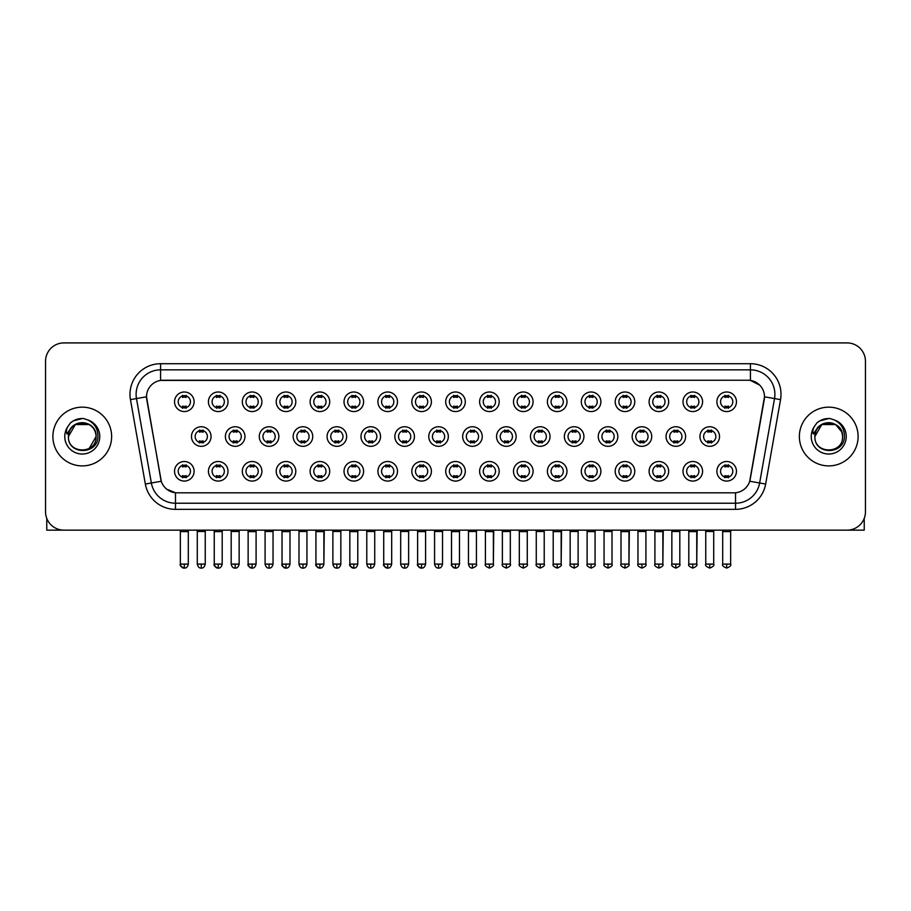 <?xml version="1.0" encoding="UTF-8"?>
<svg xmlns="http://www.w3.org/2000/svg" width="911" height="911" viewBox="0 0 911 911"><rect width="100%" height="100%" fill="white"/><g stroke="black" fill="none" stroke-linecap="round" stroke-linejoin="round"><path stroke-width="1.37" d="M228.012 471.283A9.793 9.793 0 0 1 218.219 481.076A9.793 9.793 0 0 1 208.425 471.283A9.793 9.793 0 0 1 218.219 461.501A9.793 9.793 0 0 1 228.012 471.283M212.104 471.283A6.115 6.115 0 0 0 218.219 477.41A6.115 6.115 0 0 0 224.334 471.283A6.115 6.115 0 0 0 218.219 465.168A6.115 6.115 0 0 0 212.104 471.283M261.901 471.283A9.793 9.793 0 0 1 252.119 481.076A9.793 9.793 0 0 1 242.326 471.283A9.793 9.793 0 0 1 252.119 461.501A9.793 9.793 0 0 1 261.901 471.283M245.993 471.283A6.115 6.115 0 0 0 252.119 477.41A6.115 6.115 0 0 0 258.234 471.283A6.115 6.115 0 0 0 252.119 465.168A6.115 6.115 0 0 0 245.993 471.283M295.802 471.283A9.793 9.793 0 0 1 286.008 481.076A9.793 9.793 0 0 1 276.227 471.283A9.793 9.793 0 0 1 286.008 461.501A9.793 9.793 0 0 1 295.802 471.283M279.893 471.283A6.115 6.115 0 0 0 286.008 477.41A6.115 6.115 0 0 0 292.135 471.283A6.115 6.115 0 0 0 286.008 465.168A6.115 6.115 0 0 0 279.893 471.283M329.702 471.283A9.793 9.793 0 0 1 319.909 481.076A9.793 9.793 0 0 1 310.116 471.283A9.793 9.793 0 0 1 319.909 461.501A9.793 9.793 0 0 1 329.702 471.283M313.794 471.283A6.115 6.115 0 0 0 319.909 477.41A6.115 6.115 0 0 0 326.024 471.283A6.115 6.115 0 0 0 319.909 465.168A6.115 6.115 0 0 0 313.794 471.283M363.603 471.283A9.793 9.793 0 0 1 353.81 481.076A9.793 9.793 0 0 1 344.016 471.283A9.793 9.793 0 0 1 353.81 461.501A9.793 9.793 0 0 1 363.603 471.283M347.695 471.283A6.115 6.115 0 0 0 353.81 477.41A6.115 6.115 0 0 0 359.925 471.283A6.115 6.115 0 0 0 353.81 465.168A6.115 6.115 0 0 0 347.695 471.283M397.492 471.283A9.793 9.793 0 0 1 387.71 481.076A9.793 9.793 0 0 1 377.917 471.283A9.793 9.793 0 0 1 387.71 461.501A9.793 9.793 0 0 1 397.492 471.283M381.584 471.283A6.115 6.115 0 0 0 387.71 477.41A6.115 6.115 0 0 0 393.825 471.283A6.115 6.115 0 0 0 387.71 465.168A6.115 6.115 0 0 0 381.584 471.283M431.393 471.283A9.793 9.793 0 0 1 421.599 481.076A9.793 9.793 0 0 1 411.818 471.283A9.793 9.793 0 0 1 421.599 461.501A9.793 9.793 0 0 1 431.393 471.283M415.484 471.283A6.115 6.115 0 0 0 421.599 477.41A6.115 6.115 0 0 0 427.726 471.283A6.115 6.115 0 0 0 421.599 465.168A6.115 6.115 0 0 0 415.484 471.283M465.293 471.283A9.793 9.793 0 0 1 455.5 481.076A9.793 9.793 0 0 1 445.707 471.283A9.793 9.793 0 0 1 455.5 461.501A9.793 9.793 0 0 1 465.293 471.283M449.385 471.283A6.115 6.115 0 0 0 455.5 477.41A6.115 6.115 0 0 0 461.615 471.283A6.115 6.115 0 0 0 455.5 465.168A6.115 6.115 0 0 0 449.385 471.283M499.182 471.283A9.793 9.793 0 0 1 489.401 481.076A9.793 9.793 0 0 1 479.607 471.283A9.793 9.793 0 0 1 489.401 461.501A9.793 9.793 0 0 1 499.182 471.283M483.274 471.283A6.115 6.115 0 0 0 489.401 477.41A6.115 6.115 0 0 0 495.516 471.283A6.115 6.115 0 0 0 489.401 465.168A6.115 6.115 0 0 0 483.274 471.283M533.083 471.283A9.793 9.793 0 0 1 523.29 481.076A9.793 9.793 0 0 1 513.508 471.283A9.793 9.793 0 0 1 523.29 461.501A9.793 9.793 0 0 1 533.083 471.283M517.175 471.283A6.115 6.115 0 0 0 523.29 477.41A6.115 6.115 0 0 0 529.416 471.283A6.115 6.115 0 0 0 523.29 465.168A6.115 6.115 0 0 0 517.175 471.283M566.984 471.283A9.793 9.793 0 0 1 557.19 481.076A9.793 9.793 0 0 1 547.397 471.283A9.793 9.793 0 0 1 557.19 461.501A9.793 9.793 0 0 1 566.984 471.283M551.075 471.283A6.115 6.115 0 0 0 557.19 477.41A6.115 6.115 0 0 0 563.305 471.283A6.115 6.115 0 0 0 557.19 465.168A6.115 6.115 0 0 0 551.075 471.283M600.884 471.283A9.793 9.793 0 0 1 591.091 481.076A9.793 9.793 0 0 1 581.298 471.283A9.793 9.793 0 0 1 591.091 461.501A9.793 9.793 0 0 1 600.884 471.283M584.976 471.283A6.115 6.115 0 0 0 591.091 477.41A6.115 6.115 0 0 0 597.206 471.283A6.115 6.115 0 0 0 591.091 465.168A6.115 6.115 0 0 0 584.976 471.283M634.773 471.283A9.793 9.793 0 0 1 624.992 481.076A9.793 9.793 0 0 1 615.198 471.283A9.793 9.793 0 0 1 624.992 461.501A9.793 9.793 0 0 1 634.773 471.283M618.865 471.283A6.115 6.115 0 0 0 624.992 477.41A6.115 6.115 0 0 0 631.107 471.283A6.115 6.115 0 0 0 624.992 465.168A6.115 6.115 0 0 0 618.865 471.283M668.674 471.283A9.793 9.793 0 0 1 658.881 481.076A9.793 9.793 0 0 1 649.099 471.283A9.793 9.793 0 0 1 658.881 461.501A9.793 9.793 0 0 1 668.674 471.283M652.766 471.283A6.115 6.115 0 0 0 658.881 477.41A6.115 6.115 0 0 0 665.007 471.283A6.115 6.115 0 0 0 658.881 465.168A6.115 6.115 0 0 0 652.766 471.283M702.575 471.283A9.793 9.793 0 0 1 692.781 481.076A9.793 9.793 0 0 1 682.988 471.283A9.793 9.793 0 0 1 692.781 461.501A9.793 9.793 0 0 1 702.575 471.283M686.666 471.283A6.115 6.115 0 0 0 692.781 477.41A6.115 6.115 0 0 0 698.896 471.283A6.115 6.115 0 0 0 692.781 465.168A6.115 6.115 0 0 0 686.666 471.283M736.464 471.283A9.793 9.793 0 0 1 726.682 481.076A9.793 9.793 0 0 1 716.889 471.283A9.793 9.793 0 0 1 726.682 461.501A9.793 9.793 0 0 1 736.464 471.283M720.555 471.283A6.115 6.115 0 0 0 726.682 477.41A6.115 6.115 0 0 0 732.797 471.283A6.115 6.115 0 0 0 726.682 465.168A6.115 6.115 0 0 0 720.555 471.283M194.111 471.283A9.793 9.793 0 0 1 184.318 481.076A9.793 9.793 0 0 1 174.536 471.283A9.793 9.793 0 0 1 184.318 461.501A9.793 9.793 0 0 1 194.111 471.283M178.203 471.283A6.115 6.115 0 0 0 184.318 477.41A6.115 6.115 0 0 0 190.445 471.283A6.115 6.115 0 0 0 184.318 465.168A6.115 6.115 0 0 0 178.203 471.283M244.957 436.528A9.793 9.793 0 0 1 235.163 446.322A9.793 9.793 0 0 1 225.381 436.528A9.793 9.793 0 0 1 235.163 426.747A9.793 9.793 0 0 1 244.957 436.528M229.048 436.528A6.115 6.115 0 0 0 235.163 442.655A6.115 6.115 0 0 0 241.29 436.528A6.115 6.115 0 0 0 235.163 430.413A6.115 6.115 0 0 0 229.048 436.528M278.857 436.528A9.793 9.793 0 0 1 269.064 446.322A9.793 9.793 0 0 1 259.271 436.528A9.793 9.793 0 0 1 269.064 426.747A9.793 9.793 0 0 1 278.857 436.528M262.949 436.528A6.115 6.115 0 0 0 269.064 442.655A6.115 6.115 0 0 0 275.179 436.528A6.115 6.115 0 0 0 269.064 430.413A6.115 6.115 0 0 0 262.949 436.528M312.746 436.528A9.793 9.793 0 0 1 302.964 446.322A9.793 9.793 0 0 1 293.171 436.528A9.793 9.793 0 0 1 302.964 426.747A9.793 9.793 0 0 1 312.746 436.528M296.838 436.528A6.115 6.115 0 0 0 302.964 442.655A6.115 6.115 0 0 0 309.08 436.528A6.115 6.115 0 0 0 302.964 430.413A6.115 6.115 0 0 0 296.838 436.528M346.647 436.528A9.793 9.793 0 0 1 336.854 446.322A9.793 9.793 0 0 1 327.072 436.528A9.793 9.793 0 0 1 336.854 426.747A9.793 9.793 0 0 1 346.647 436.528M330.739 436.528A6.115 6.115 0 0 0 336.854 442.655A6.115 6.115 0 0 0 342.98 436.528A6.115 6.115 0 0 0 336.854 430.413A6.115 6.115 0 0 0 330.739 436.528M380.547 436.528A9.793 9.793 0 0 1 370.754 446.322A9.793 9.793 0 0 1 360.972 436.528A9.793 9.793 0 0 1 370.754 426.747A9.793 9.793 0 0 1 380.547 436.528M364.639 436.528A6.115 6.115 0 0 0 370.754 442.655A6.115 6.115 0 0 0 376.881 436.528A6.115 6.115 0 0 0 370.754 430.413A6.115 6.115 0 0 0 364.639 436.528M414.448 436.528A9.793 9.793 0 0 1 404.655 446.322A9.793 9.793 0 0 1 394.862 436.528A9.793 9.793 0 0 1 404.655 426.747A9.793 9.793 0 0 1 414.448 436.528M398.54 436.528A6.115 6.115 0 0 0 404.655 442.655A6.115 6.115 0 0 0 410.77 436.528A6.115 6.115 0 0 0 404.655 430.413A6.115 6.115 0 0 0 398.54 436.528M448.337 436.528A9.793 9.793 0 0 1 438.555 446.322A9.793 9.793 0 0 1 428.762 436.528A9.793 9.793 0 0 1 438.555 426.747A9.793 9.793 0 0 1 448.337 436.528M432.429 436.528A6.115 6.115 0 0 0 438.555 442.655A6.115 6.115 0 0 0 444.67 436.528A6.115 6.115 0 0 0 438.555 430.413A6.115 6.115 0 0 0 432.429 436.528M482.238 436.528A9.793 9.793 0 0 1 472.445 446.322A9.793 9.793 0 0 1 462.663 436.528A9.793 9.793 0 0 1 472.445 426.747A9.793 9.793 0 0 1 482.238 436.528M466.33 436.528A6.115 6.115 0 0 0 472.445 442.655A6.115 6.115 0 0 0 478.571 436.528A6.115 6.115 0 0 0 472.445 430.413A6.115 6.115 0 0 0 466.33 436.528M516.138 436.528A9.793 9.793 0 0 1 506.345 446.322A9.793 9.793 0 0 1 496.552 436.528A9.793 9.793 0 0 1 506.345 426.747A9.793 9.793 0 0 1 516.138 436.528M500.23 436.528A6.115 6.115 0 0 0 506.345 442.655A6.115 6.115 0 0 0 512.46 436.528A6.115 6.115 0 0 0 506.345 430.413A6.115 6.115 0 0 0 500.23 436.528M550.028 436.528A9.793 9.793 0 0 1 540.246 446.322A9.793 9.793 0 0 1 530.453 436.528A9.793 9.793 0 0 1 540.246 426.747A9.793 9.793 0 0 1 550.028 436.528M534.119 436.528A6.115 6.115 0 0 0 540.246 442.655A6.115 6.115 0 0 0 546.361 436.528A6.115 6.115 0 0 0 540.246 430.413A6.115 6.115 0 0 0 534.119 436.528M583.928 436.528A9.793 9.793 0 0 1 574.146 446.322A9.793 9.793 0 0 1 564.353 436.528A9.793 9.793 0 0 1 574.146 426.747A9.793 9.793 0 0 1 583.928 436.528M568.02 436.528A6.115 6.115 0 0 0 574.146 442.655A6.115 6.115 0 0 0 580.261 436.528A6.115 6.115 0 0 0 574.146 430.413A6.115 6.115 0 0 0 568.02 436.528M617.829 436.528A9.793 9.793 0 0 1 608.036 446.322A9.793 9.793 0 0 1 598.254 436.528A9.793 9.793 0 0 1 608.036 426.747A9.793 9.793 0 0 1 617.829 436.528M601.92 436.528A6.115 6.115 0 0 0 608.036 442.655A6.115 6.115 0 0 0 614.162 436.528A6.115 6.115 0 0 0 608.036 430.413A6.115 6.115 0 0 0 601.92 436.528M651.729 436.528A9.793 9.793 0 0 1 641.936 446.322A9.793 9.793 0 0 1 632.143 436.528A9.793 9.793 0 0 1 641.936 426.747A9.793 9.793 0 0 1 651.729 436.528M635.821 436.528A6.115 6.115 0 0 0 641.936 442.655A6.115 6.115 0 0 0 648.051 436.528A6.115 6.115 0 0 0 641.936 430.413A6.115 6.115 0 0 0 635.821 436.528M685.619 436.528A9.793 9.793 0 0 1 675.837 446.322A9.793 9.793 0 0 1 666.043 436.528A9.793 9.793 0 0 1 675.837 426.747A9.793 9.793 0 0 1 685.619 436.528M669.71 436.528A6.115 6.115 0 0 0 675.837 442.655A6.115 6.115 0 0 0 681.952 436.528A6.115 6.115 0 0 0 675.837 430.413A6.115 6.115 0 0 0 669.71 436.528M719.519 436.528A9.793 9.793 0 0 1 709.726 446.322A9.793 9.793 0 0 1 699.944 436.528A9.793 9.793 0 0 1 709.726 426.747A9.793 9.793 0 0 1 719.519 436.528M703.611 436.528A6.115 6.115 0 0 0 709.726 442.655A6.115 6.115 0 0 0 715.852 436.528A6.115 6.115 0 0 0 709.726 430.413A6.115 6.115 0 0 0 703.611 436.528M211.056 436.528A9.793 9.793 0 0 1 201.274 446.322A9.793 9.793 0 0 1 191.481 436.528A9.793 9.793 0 0 1 201.274 426.747A9.793 9.793 0 0 1 211.056 436.528M195.148 436.528A6.115 6.115 0 0 0 201.274 442.655A6.115 6.115 0 0 0 207.389 436.528A6.115 6.115 0 0 0 201.274 430.413A6.115 6.115 0 0 0 195.148 436.528M228.012 401.774A9.793 9.793 0 0 1 218.219 411.567A9.793 9.793 0 0 1 208.425 401.774A9.793 9.793 0 0 1 218.219 391.992A9.793 9.793 0 0 1 228.012 401.774M212.104 401.774A6.115 6.115 0 0 0 218.219 407.9A6.115 6.115 0 0 0 224.334 401.774A6.115 6.115 0 0 0 218.219 395.659A6.115 6.115 0 0 0 212.104 401.774M261.901 401.774A9.793 9.793 0 0 1 252.119 411.567A9.793 9.793 0 0 1 242.326 401.774A9.793 9.793 0 0 1 252.119 391.992A9.793 9.793 0 0 1 261.901 401.774M245.993 401.774A6.115 6.115 0 0 0 252.119 407.9A6.115 6.115 0 0 0 258.234 401.774A6.115 6.115 0 0 0 252.119 395.659A6.115 6.115 0 0 0 245.993 401.774M295.802 401.774A9.793 9.793 0 0 1 286.008 411.567A9.793 9.793 0 0 1 276.227 401.774A9.793 9.793 0 0 1 286.008 391.992A9.793 9.793 0 0 1 295.802 401.774M279.893 401.774A6.115 6.115 0 0 0 286.008 407.9A6.115 6.115 0 0 0 292.135 401.774A6.115 6.115 0 0 0 286.008 395.659A6.115 6.115 0 0 0 279.893 401.774M329.702 401.774A9.793 9.793 0 0 1 319.909 411.567A9.793 9.793 0 0 1 310.116 401.774A9.793 9.793 0 0 1 319.909 391.992A9.793 9.793 0 0 1 329.702 401.774M313.794 401.774A6.115 6.115 0 0 0 319.909 407.9A6.115 6.115 0 0 0 326.024 401.774A6.115 6.115 0 0 0 319.909 395.659A6.115 6.115 0 0 0 313.794 401.774M363.603 401.774A9.793 9.793 0 0 1 353.81 411.567A9.793 9.793 0 0 1 344.016 401.774A9.793 9.793 0 0 1 353.81 391.992A9.793 9.793 0 0 1 363.603 401.774M347.695 401.774A6.115 6.115 0 0 0 353.81 407.9A6.115 6.115 0 0 0 359.925 401.774A6.115 6.115 0 0 0 353.81 395.659A6.115 6.115 0 0 0 347.695 401.774M397.492 401.774A9.793 9.793 0 0 1 387.71 411.567A9.793 9.793 0 0 1 377.917 401.774A9.793 9.793 0 0 1 387.71 391.992A9.793 9.793 0 0 1 397.492 401.774M381.584 401.774A6.115 6.115 0 0 0 387.71 407.9A6.115 6.115 0 0 0 393.825 401.774A6.115 6.115 0 0 0 387.71 395.659A6.115 6.115 0 0 0 381.584 401.774M431.393 401.774A9.793 9.793 0 0 1 421.599 411.567A9.793 9.793 0 0 1 411.818 401.774A9.793 9.793 0 0 1 421.599 391.992A9.793 9.793 0 0 1 431.393 401.774M415.484 401.774A6.115 6.115 0 0 0 421.599 407.9A6.115 6.115 0 0 0 427.726 401.774A6.115 6.115 0 0 0 421.599 395.659A6.115 6.115 0 0 0 415.484 401.774M465.293 401.774A9.793 9.793 0 0 1 455.5 411.567A9.793 9.793 0 0 1 445.707 401.774A9.793 9.793 0 0 1 455.5 391.992A9.793 9.793 0 0 1 465.293 401.774M449.385 401.774A6.115 6.115 0 0 0 455.5 407.9A6.115 6.115 0 0 0 461.615 401.774A6.115 6.115 0 0 0 455.5 395.659A6.115 6.115 0 0 0 449.385 401.774M499.182 401.774A9.793 9.793 0 0 1 489.401 411.567A9.793 9.793 0 0 1 479.607 401.774A9.793 9.793 0 0 1 489.401 391.992A9.793 9.793 0 0 1 499.182 401.774M483.274 401.774A6.115 6.115 0 0 0 489.401 407.9A6.115 6.115 0 0 0 495.516 401.774A6.115 6.115 0 0 0 489.401 395.659A6.115 6.115 0 0 0 483.274 401.774M533.083 401.774A9.793 9.793 0 0 1 523.29 411.567A9.793 9.793 0 0 1 513.508 401.774A9.793 9.793 0 0 1 523.29 391.992A9.793 9.793 0 0 1 533.083 401.774M517.175 401.774A6.115 6.115 0 0 0 523.29 407.9A6.115 6.115 0 0 0 529.416 401.774A6.115 6.115 0 0 0 523.29 395.659A6.115 6.115 0 0 0 517.175 401.774M566.984 401.774A9.793 9.793 0 0 1 557.19 411.567A9.793 9.793 0 0 1 547.397 401.774A9.793 9.793 0 0 1 557.19 391.992A9.793 9.793 0 0 1 566.984 401.774M551.075 401.774A6.115 6.115 0 0 0 557.19 407.9A6.115 6.115 0 0 0 563.305 401.774A6.115 6.115 0 0 0 557.19 395.659A6.115 6.115 0 0 0 551.075 401.774M600.884 401.774A9.793 9.793 0 0 1 591.091 411.567A9.793 9.793 0 0 1 581.298 401.774A9.793 9.793 0 0 1 591.091 391.992A9.793 9.793 0 0 1 600.884 401.774M584.976 401.774A6.115 6.115 0 0 0 591.091 407.9A6.115 6.115 0 0 0 597.206 401.774A6.115 6.115 0 0 0 591.091 395.659A6.115 6.115 0 0 0 584.976 401.774M634.773 401.774A9.793 9.793 0 0 1 624.992 411.567A9.793 9.793 0 0 1 615.198 401.774A9.793 9.793 0 0 1 624.992 391.992A9.793 9.793 0 0 1 634.773 401.774M618.865 401.774A6.115 6.115 0 0 0 624.992 407.9A6.115 6.115 0 0 0 631.107 401.774A6.115 6.115 0 0 0 624.992 395.659A6.115 6.115 0 0 0 618.865 401.774M668.674 401.774A9.793 9.793 0 0 1 658.881 411.567A9.793 9.793 0 0 1 649.099 401.774A9.793 9.793 0 0 1 658.881 391.992A9.793 9.793 0 0 1 668.674 401.774M652.766 401.774A6.115 6.115 0 0 0 658.881 407.9A6.115 6.115 0 0 0 665.007 401.774A6.115 6.115 0 0 0 658.881 395.659A6.115 6.115 0 0 0 652.766 401.774M702.575 401.774A9.793 9.793 0 0 1 692.781 411.567A9.793 9.793 0 0 1 682.988 401.774A9.793 9.793 0 0 1 692.781 391.992A9.793 9.793 0 0 1 702.575 401.774M686.666 401.774A6.115 6.115 0 0 0 692.781 407.9A6.115 6.115 0 0 0 698.896 401.774A6.115 6.115 0 0 0 692.781 395.659A6.115 6.115 0 0 0 686.666 401.774M736.464 401.774A9.793 9.793 0 0 1 726.682 411.567A9.793 9.793 0 0 1 716.889 401.774A9.793 9.793 0 0 1 726.682 391.992A9.793 9.793 0 0 1 736.464 401.774M720.555 401.774A6.115 6.115 0 0 0 726.682 407.9A6.115 6.115 0 0 0 732.797 401.774A6.115 6.115 0 0 0 726.682 395.659A6.115 6.115 0 0 0 720.555 401.774M194.111 401.774A9.793 9.793 0 0 1 184.318 411.567A9.793 9.793 0 0 1 174.536 401.774A9.793 9.793 0 0 1 184.318 391.992A9.793 9.793 0 0 1 194.111 401.774M178.203 401.774A6.115 6.115 0 0 0 184.318 407.9A6.115 6.115 0 0 0 190.445 401.774A6.115 6.115 0 0 0 184.318 395.659A6.115 6.115 0 0 0 178.203 401.774M145.339 484.06L130.455 399.622A30.598 30.598 0 0 1 160.575 363.717L750.425 363.717A30.598 30.598 0 0 1 780.545 399.622L765.661 484.06A30.598 30.598 0 0 1 735.53 509.34L175.47 509.34A30.598 30.598 0 0 1 145.339 484.06L161.293 481.247L146.762 399.633A16.523 16.523 0 0 1 163.023 380.24L747.977 380.24A16.523 16.523 0 0 1 764.238 399.633L750.22 479.175A16.523 16.523 0 0 1 733.947 492.828L177.053 492.828A16.523 16.523 0 0 1 160.78 479.175L146.512 396.797L136.479 398.562A24.472 24.472 0 0 1 160.575 369.843L750.425 369.843A24.472 24.472 0 0 1 774.521 398.562L759.637 483.001A24.472 24.472 0 0 1 735.53 503.225L175.47 503.225A24.472 24.472 0 0 1 151.363 483.001L136.479 398.562A24.472 24.472 0 0 1 136.103 394.315M52.895 436.528A29.368 29.368 0 0 0 82.263 465.897A29.368 29.368 0 0 0 111.632 436.528A29.368 29.368 0 0 0 82.263 407.16A29.368 29.368 0 0 0 52.895 436.528A29.368 29.368 0 0 0 82.263 465.897A29.368 29.368 0 0 0 111.632 436.528A29.368 29.368 0 0 0 82.263 407.16A29.368 29.368 0 0 0 52.895 436.528M799.368 436.528A29.368 29.368 0 0 0 828.737 465.897A29.368 29.368 0 0 0 858.105 436.528A29.368 29.368 0 0 0 828.737 407.16A29.368 29.368 0 0 0 799.368 436.528A29.368 29.368 0 0 0 828.737 465.897A29.368 29.368 0 0 0 858.105 436.528A29.368 29.368 0 0 0 828.737 407.16A29.368 29.368 0 0 0 799.368 436.528M160.575 363.717L160.575 380.422L747.977 380.24L750.425 380.422L759.649 385.08M146.512 396.763L146.694 394.315M733.947 492.828L177.053 492.828M175.47 509.34L175.47 492.749L166.656 489.139M780.545 399.622L764.488 396.797L749.707 481.247L765.661 484.06M865.45 361.268A18.357 18.357 0 0 0 847.093 342.912L63.907 342.912A18.357 18.357 0 0 0 45.55 361.268L45.55 511.788A18.357 18.357 0 0 0 63.907 530.145L847.093 530.145A18.357 18.357 0 0 0 865.45 511.788L865.45 361.268L865.45 511.788M45.55 361.268L45.55 511.788M847.093 342.912L63.907 342.912M63.907 530.145L847.093 530.145M182.485 408.253L182.485 406.101A4.692 4.692 0 0 0 186.151 406.101L186.151 408.253M186.151 395.306L186.151 397.458A4.692 4.692 0 0 0 182.485 397.458L182.485 395.306M199.429 443.008L199.429 440.856A4.692 4.692 0 0 0 203.107 440.856L203.107 443.008M201.274 564.103L197.288 564.103C197.983 566.938 199.315 568.27 201.274 568.088L201.274 564.103L205.248 564.103L205.248 531.489L197.288 531.489L196.958 530.145M205.248 531.489L205.579 530.145M203.107 430.06L203.107 432.213A4.692 4.692 0 0 0 199.429 432.213L199.429 430.06M182.485 477.763L182.485 475.61A4.692 4.692 0 0 0 186.151 475.61L186.151 477.763M184.318 564.103L180.344 564.103C179.535 565.378 180.868 566.699 184.318 568.088L184.318 564.103L188.304 564.103L188.304 531.614L180.344 531.614L179.979 530.145M188.304 531.614L188.668 530.145M186.151 464.815L186.151 466.967A4.692 4.692 0 0 0 182.485 466.967L182.485 464.815M216.385 408.253L216.385 406.101A4.692 4.692 0 0 0 220.052 406.101L220.052 408.253M220.052 395.306L220.052 397.458A4.692 4.692 0 0 0 216.385 397.458L216.385 395.306M250.286 408.253L250.286 406.101A4.692 4.692 0 0 0 253.953 406.101L253.953 408.253M253.953 395.306L253.953 397.458A4.692 4.692 0 0 0 250.286 397.458L250.286 395.306M284.175 408.253L284.175 406.101A4.692 4.692 0 0 0 287.853 406.101L287.853 408.253M287.853 395.306L287.853 397.458A4.692 4.692 0 0 0 284.175 397.458L284.175 395.306M318.076 408.253L318.076 406.101A4.692 4.692 0 0 0 321.742 406.101L321.742 408.253M321.742 395.306L321.742 397.458A4.692 4.692 0 0 0 318.076 397.458L318.076 395.306M233.33 443.008L233.33 440.856A4.692 4.692 0 0 0 237.008 440.856L237.008 443.008M235.163 564.103L231.189 564.103C231.884 566.938 233.205 568.27 235.163 568.088L235.163 564.103L239.149 564.103L239.149 531.489L231.189 531.489L230.859 530.145M239.149 531.489L239.479 530.145M237.008 430.06L237.008 432.213A4.692 4.692 0 0 0 233.33 432.213L233.33 430.06M267.23 443.008L267.23 440.856A4.692 4.692 0 0 0 270.897 440.856L270.897 443.008M269.064 564.103L265.09 564.103C265.784 566.938 267.105 568.27 269.064 568.088L269.064 564.103L273.038 564.103L273.038 531.489L265.09 531.489L264.748 530.145M273.038 531.489L273.38 530.145M270.897 430.06L270.897 432.213A4.692 4.692 0 0 0 267.23 432.213L267.23 430.06M301.131 443.008L301.131 440.856A4.692 4.692 0 0 0 304.798 440.856L304.798 443.008M302.964 564.103L298.99 564.103C299.673 566.938 301.006 568.27 302.964 568.088L302.964 564.103L306.939 564.103L306.939 531.489L298.99 531.489L298.649 530.145M306.939 531.489L307.28 530.145M304.798 430.06L304.798 432.213A4.692 4.692 0 0 0 301.131 432.213L301.131 430.06M216.385 477.763L216.385 475.61A4.692 4.692 0 0 0 220.052 475.61L220.052 477.763M218.219 564.103L214.244 564.103C213.436 565.378 214.757 566.699 218.219 568.088L218.219 564.103L222.193 564.103L222.193 531.614L214.244 531.614L213.869 530.145M222.193 531.614L222.557 530.145M220.052 464.815L220.052 466.967A4.692 4.692 0 0 0 216.385 466.967L216.385 464.815M250.286 477.763L250.286 475.61A4.692 4.692 0 0 0 253.953 475.61L253.953 477.763M252.119 564.103L248.134 564.103C247.336 565.378 248.657 566.699 252.119 568.088L252.119 564.103L256.093 564.103L256.093 531.614L248.134 531.614L247.769 530.145M256.093 531.614L256.458 530.145M253.953 464.815L253.953 466.967A4.692 4.692 0 0 0 250.286 466.967L250.286 464.815M284.175 477.763L284.175 475.61A4.692 4.692 0 0 0 287.853 475.61L287.853 477.763M286.008 564.103L282.034 564.103C281.226 565.378 282.558 566.699 286.008 568.088L286.008 564.103L289.994 564.103L289.994 531.614L282.034 531.614L281.67 530.145M289.994 531.614L290.358 530.145M287.853 464.815L287.853 466.967A4.692 4.692 0 0 0 284.175 466.967L284.175 464.815M318.076 477.763L318.076 475.61A4.692 4.692 0 0 0 321.742 475.61L321.742 477.763M319.909 564.103L315.935 564.103C315.126 565.378 316.447 566.699 319.909 568.088L319.909 564.103L323.883 564.103L323.883 531.614L315.935 531.614L315.57 530.145M315.935 564.103L315.935 531.614L315.935 564.103C316.629 566.938 317.95 568.27 319.909 568.088C321.868 568.27 323.189 566.938 323.883 564.103L324.259 530.145M321.742 464.815L321.742 466.967A4.692 4.692 0 0 0 318.076 466.967L318.076 464.815M351.976 477.763L351.976 475.61A4.692 4.692 0 0 0 355.643 475.61L355.643 477.763M353.81 564.103L349.835 564.103C350.53 566.938 351.851 568.27 353.81 568.088L353.81 564.103L357.784 564.103L357.784 531.614L349.835 531.614L349.46 530.145M357.784 531.614L358.148 530.145M355.643 464.815L355.643 466.967A4.692 4.692 0 0 0 351.976 466.967L351.976 464.815M385.865 477.763L385.865 475.61A4.692 4.692 0 0 0 389.544 475.61L389.544 477.763M387.71 564.103L383.725 564.103C384.419 566.938 385.752 568.27 387.71 568.088L387.71 564.103L391.684 564.103L391.684 531.614L383.725 531.614L383.36 530.145M391.684 531.614L392.049 530.145M389.544 464.815L389.544 466.967A4.692 4.692 0 0 0 385.865 466.967L385.865 464.815M419.766 477.763L419.766 475.61A4.692 4.692 0 0 0 423.433 475.61L423.433 477.763M421.599 564.103L417.625 564.103C418.32 566.938 419.641 568.27 421.599 568.088L421.599 564.103L425.585 564.103L425.585 531.614L417.625 531.614L417.261 530.145M425.585 531.614L425.949 530.145M423.433 464.815L423.433 466.967A4.692 4.692 0 0 0 419.766 466.967L419.766 464.815M453.667 477.763L453.667 475.61A4.692 4.692 0 0 0 457.333 475.61L457.333 477.763M455.5 564.103L451.526 564.103C452.22 566.938 453.541 568.27 455.5 568.088L455.5 564.103L459.474 564.103L459.474 531.614L451.526 531.614L451.161 530.145M459.474 531.614L459.839 530.145M457.333 464.815L457.333 466.967A4.692 4.692 0 0 0 453.667 466.967L453.667 464.815M487.567 477.763L487.567 475.61A4.692 4.692 0 0 0 491.234 475.61L491.234 477.763M489.401 564.103L485.415 564.103C484.618 565.378 485.939 566.699 489.401 568.088L489.401 564.103L493.375 564.103L493.375 531.614L485.415 531.614L485.051 530.145M489.401 568.088C492.851 566.699 494.183 565.378 493.375 564.103L493.739 530.145M491.234 464.815L491.234 466.967A4.692 4.692 0 0 0 487.567 466.967L487.567 464.815M521.456 477.763L521.456 475.61A4.692 4.692 0 0 0 525.135 475.61L525.135 477.763M523.29 564.103L519.316 564.103C518.507 565.378 519.839 566.699 523.29 568.088L523.29 564.103L527.275 564.103L527.275 531.614L519.316 531.614L518.951 530.145M527.275 531.614L527.64 530.145M525.135 464.815L525.135 466.967A4.692 4.692 0 0 0 521.456 466.967L521.456 464.815M555.357 477.763L555.357 475.61A4.692 4.692 0 0 0 559.024 475.61L559.024 477.763M557.19 564.103L553.216 564.103C552.408 565.378 553.729 566.699 557.19 568.088L557.19 564.103L561.165 564.103L561.165 531.614L553.216 531.614L552.852 530.145M557.19 568.088C560.652 566.699 561.973 565.378 561.165 564.103L561.54 530.145M559.024 464.815L559.024 466.967A4.692 4.692 0 0 0 555.357 466.967L555.357 464.815M589.258 477.763L589.258 475.61A4.692 4.692 0 0 0 592.924 475.61L592.924 477.763M591.091 564.103L587.117 564.103C586.308 565.378 587.629 566.699 591.091 568.088L591.091 564.103L595.065 564.103L595.065 531.614L587.117 531.614L586.741 530.145M595.065 531.614L595.43 530.145M592.924 464.815L592.924 466.967A4.692 4.692 0 0 0 589.258 466.967L589.258 464.815M623.147 477.763L623.147 475.61A4.692 4.692 0 0 0 626.825 475.61L626.825 477.763M624.992 564.103L621.006 564.103C620.197 565.378 621.53 566.699 624.992 568.088L624.992 564.103L628.966 564.103L628.966 531.614L621.006 531.614L620.642 530.145M624.992 568.088C628.442 566.699 629.774 565.378 628.966 564.103L629.33 530.145M626.825 464.815L626.825 466.967A4.692 4.692 0 0 0 623.147 466.967L623.147 464.815M657.047 477.763L657.047 475.61A4.692 4.692 0 0 0 660.714 475.61L660.714 477.763M658.881 564.103L654.907 564.103C654.098 565.378 655.43 566.699 658.881 568.088L658.881 564.103L662.866 564.103L662.866 531.614L654.907 531.614L654.542 530.145M658.881 568.088C662.343 566.699 663.663 565.378 662.866 564.103L663.231 530.145M660.714 464.815L660.714 466.967A4.692 4.692 0 0 0 657.047 466.967L657.047 464.815M690.948 477.763L690.948 475.61A4.692 4.692 0 0 0 694.615 475.61L694.615 477.763M692.781 564.103L688.807 564.103C687.999 565.378 689.32 566.699 692.781 568.088L692.781 564.103L696.756 564.103L696.756 531.614L688.807 531.614L688.443 530.145M692.781 568.088C696.243 566.699 697.564 565.378 696.756 564.103L697.131 530.145M694.615 464.815L694.615 466.967A4.692 4.692 0 0 0 690.948 466.967L690.948 464.815M724.849 477.763L724.849 475.61A4.692 4.692 0 0 0 728.515 475.61L728.515 477.763M726.682 564.103L722.696 564.103C721.899 565.378 723.22 566.699 726.682 568.088L726.682 564.103L730.656 564.103L730.656 531.614L722.696 531.614L722.332 530.145M730.656 531.614L731.021 530.145M728.515 464.815L728.515 466.967A4.692 4.692 0 0 0 724.849 466.967L724.849 464.815M69.065 432.372L68.416 436.528C67.653 455.318 98.046 454.976 97.944 436.528C98.001 428.899 94.596 423.353 87.729 419.903L83.596 418.548C78.608 418.251 74.212 419.72 70.398 422.943L67.904 426.519C66.389 429.081 66.059 431.575 66.913 433.978L71.365 427.373C75.511 423.228 80.453 421.861 86.181 423.262A13.836 13.836 0 0 0 69.065 432.372M86.181 423.262C92.364 425.471 95.666 429.89 96.099 436.528C96.942 454.373 67.585 454.373 68.427 436.528C67.585 418.684 96.942 418.684 96.099 436.528L89.176 448.508M95.291 431.905C90.986 417.386 67.596 421.622 68.427 436.528L75.351 424.549L89.176 424.549M70.443 422.909L73.244 420.916L82.4 418.491L73.244 420.916L70.443 422.909L73.244 420.916L82.4 418.491L73.244 420.916L70.443 422.909M815.55 432.372L814.889 436.528C814.127 455.318 844.52 454.976 844.417 436.528C844.474 428.899 841.069 423.353 834.203 419.903L830.069 418.548C825.081 418.251 820.686 419.72 816.882 422.943L814.388 426.519C812.863 429.081 812.532 431.575 813.386 433.978L817.839 427.373C821.995 423.228 826.926 421.861 832.654 423.262A13.836 13.836 0 0 0 815.55 432.372M842.573 436.528C843.415 454.373 814.058 454.373 814.901 436.528C814.058 418.684 843.415 418.684 842.573 436.528C842.14 429.89 838.837 425.471 832.654 423.262M814.901 436.528L821.824 424.549L835.649 424.549L841.775 431.905M816.916 422.909L819.718 420.916L828.885 418.491L819.718 420.916L816.916 422.909L819.718 420.916L828.885 418.491L819.718 420.916L816.916 422.909M46.768 518.382L46.768 530.145L117.747 530.145M864.232 518.382L864.232 530.145L793.253 530.145M351.976 408.253L351.976 406.101A4.692 4.692 0 0 0 355.643 406.101L355.643 408.253M355.643 395.306L355.643 397.458A4.692 4.692 0 0 0 351.976 397.458L351.976 395.306M385.865 408.253L385.865 406.101A4.692 4.692 0 0 0 389.544 406.101L389.544 408.253M389.544 395.306L389.544 397.458A4.692 4.692 0 0 0 385.865 397.458L385.865 395.306M419.766 408.253L419.766 406.101A4.692 4.692 0 0 0 423.433 406.101L423.433 408.253M423.433 395.306L423.433 397.458A4.692 4.692 0 0 0 419.766 397.458L419.766 395.306M335.02 443.008L335.02 440.856A4.692 4.692 0 0 0 338.698 440.856L338.698 443.008M336.854 564.103L332.879 564.103C333.574 566.938 334.906 568.27 336.854 568.088L336.854 564.103L340.839 564.103L340.839 531.489L332.879 531.489L332.549 530.145M340.839 531.489L341.17 530.145M338.698 430.06L338.698 432.213A4.692 4.692 0 0 0 335.02 432.213L335.02 430.06M368.921 443.008L368.921 440.856A4.692 4.692 0 0 0 372.588 440.856L372.588 443.008M370.754 564.103L366.78 564.103C367.475 566.938 368.796 568.27 370.754 568.088L370.754 564.103L374.728 564.103L374.728 531.489L366.78 531.489L366.438 530.145M374.728 531.489L375.07 530.145M372.588 430.06L372.588 432.213A4.692 4.692 0 0 0 368.921 432.213L368.921 430.06M402.821 443.008L402.821 440.856A4.692 4.692 0 0 0 406.488 440.856L406.488 443.008M404.655 564.103L400.681 564.103C401.375 566.938 402.696 568.27 404.655 568.088L404.655 564.103L408.629 564.103L408.629 531.489L400.681 531.489L400.339 530.145M408.629 531.489L408.971 530.145M406.488 430.06L406.488 432.213A4.692 4.692 0 0 0 402.821 432.213L402.821 430.06M453.667 408.253L453.667 406.101A4.692 4.692 0 0 0 457.333 406.101L457.333 408.253M457.333 395.306L457.333 397.458A4.692 4.692 0 0 0 453.667 397.458L453.667 395.306M487.567 408.253L487.567 406.101A4.692 4.692 0 0 0 491.234 406.101L491.234 408.253M491.234 395.306L491.234 397.458A4.692 4.692 0 0 0 487.567 397.458L487.567 395.306M521.456 408.253L521.456 406.101A4.692 4.692 0 0 0 525.135 406.101L525.135 408.253M525.135 395.306L525.135 397.458A4.692 4.692 0 0 0 521.456 397.458L521.456 395.306M555.357 408.253L555.357 406.101A4.692 4.692 0 0 0 559.024 406.101L559.024 408.253M559.024 395.306L559.024 397.458A4.692 4.692 0 0 0 555.357 397.458L555.357 395.306M589.258 408.253L589.258 406.101A4.692 4.692 0 0 0 592.924 406.101L592.924 408.253M592.924 395.306L592.924 397.458A4.692 4.692 0 0 0 589.258 397.458L589.258 395.306M436.711 443.008L436.711 440.856A4.692 4.692 0 0 0 440.389 440.856L440.389 443.008M438.555 564.103L434.57 564.103C435.264 566.938 436.597 568.27 438.555 568.088L438.555 564.103L442.53 564.103L442.53 531.489L434.57 531.489L434.24 530.145M442.53 531.489L442.86 530.145M440.389 430.06L440.389 432.213A4.692 4.692 0 0 0 436.711 432.213L436.711 430.06M470.611 443.008L470.611 440.856A4.692 4.692 0 0 0 474.289 440.856L474.289 443.008M472.445 564.103L468.47 564.103C469.165 566.938 470.486 568.27 472.445 568.088L472.445 564.103L476.43 564.103L476.43 531.489L468.47 531.489L468.14 530.145M476.43 531.489L476.76 530.145M474.289 430.06L474.289 432.213A4.692 4.692 0 0 0 470.611 432.213L470.611 430.06M504.512 443.008L504.512 440.856A4.692 4.692 0 0 0 508.179 440.856L508.179 443.008M506.345 564.103L502.371 564.103C501.562 565.378 502.883 566.699 506.345 568.088L506.345 564.103L510.319 564.103L510.319 531.489L502.371 531.489L502.029 530.145M510.319 531.489L510.661 530.145M508.179 430.06L508.179 432.213A4.692 4.692 0 0 0 504.512 432.213L504.512 430.06M538.412 443.008L538.412 440.856A4.692 4.692 0 0 0 542.079 440.856L542.079 443.008M540.246 564.103L536.272 564.103C535.463 565.378 536.784 566.699 540.246 568.088L540.246 564.103L544.22 564.103L544.22 531.489L536.272 531.489L535.93 530.145M544.22 531.489L544.562 530.145M542.079 430.06L542.079 432.213A4.692 4.692 0 0 0 538.412 432.213L538.412 430.06M572.302 443.008L572.302 440.856A4.692 4.692 0 0 0 575.98 440.856L575.98 443.008M574.146 564.103L570.161 564.103C569.352 565.378 570.685 566.699 574.146 568.088L574.146 564.103L578.121 564.103L578.121 531.489L570.161 531.489L569.83 530.145M578.121 531.489L578.451 530.145M575.98 430.06L575.98 432.213A4.692 4.692 0 0 0 572.302 432.213L572.302 430.06M623.147 408.253L623.147 406.101A4.692 4.692 0 0 0 626.825 406.101L626.825 408.253M626.825 395.306L626.825 397.458A4.692 4.692 0 0 0 623.147 397.458L623.147 395.306M657.047 408.253L657.047 406.101A4.692 4.692 0 0 0 660.714 406.101L660.714 408.253M660.714 395.306L660.714 397.458A4.692 4.692 0 0 0 657.047 397.458L657.047 395.306M690.948 408.253L690.948 406.101A4.692 4.692 0 0 0 694.615 406.101L694.615 408.253M694.615 395.306L694.615 397.458A4.692 4.692 0 0 0 690.948 397.458L690.948 395.306M724.849 408.253L724.849 406.101A4.692 4.692 0 0 0 728.515 406.101L728.515 408.253M728.515 395.306L728.515 397.458A4.692 4.692 0 0 0 724.849 397.458L724.849 395.306M606.202 443.008L606.202 440.856A4.692 4.692 0 0 0 609.869 440.856L609.869 443.008M608.036 564.103L604.061 564.103C603.253 565.378 604.585 566.699 608.036 568.088L608.036 564.103L612.01 564.103L612.01 531.489L604.061 531.489L603.72 530.145M612.01 531.489L612.351 530.145M609.869 430.06L609.869 432.213A4.692 4.692 0 0 0 606.202 432.213L606.202 430.06M640.103 443.008L640.103 440.856A4.692 4.692 0 0 0 643.77 440.856L643.77 443.008M641.936 564.103L637.962 564.103C637.153 565.378 638.474 566.699 641.936 568.088L641.936 564.103L645.91 564.103L645.91 531.489L637.962 531.489L637.62 530.145M645.91 531.489L646.252 530.145M643.77 430.06L643.77 432.213A4.692 4.692 0 0 0 640.103 432.213L640.103 430.06M673.992 443.008L673.992 440.856A4.692 4.692 0 0 0 677.67 440.856L677.67 443.008M675.837 564.103L671.851 564.103C671.054 565.378 672.375 566.699 675.837 568.088L675.837 564.103L679.811 564.103L679.811 531.489L671.851 531.489L671.521 530.145M679.811 531.489L680.141 530.145M677.67 430.06L677.67 432.213A4.692 4.692 0 0 0 673.992 432.213L673.992 430.06M707.893 443.008L707.893 440.856A4.692 4.692 0 0 0 711.571 440.856L711.571 443.008M709.726 564.103L705.752 564.103C704.943 565.378 706.276 566.699 709.726 568.088L709.726 564.103L713.712 564.103L713.712 531.489L705.752 531.489L705.421 530.145M713.712 531.489L714.042 530.145M711.571 430.06L711.571 432.213A4.692 4.692 0 0 0 707.893 432.213L707.893 430.06M750.425 363.717L750.425 380.422M735.53 492.749L735.53 509.34M130.455 399.622L136.479 398.562M67.904 426.519A17.503 17.503 0 0 0 82.263 454.031A17.503 17.503 0 0 0 87.729 419.903M814.388 426.519A17.503 17.503 0 0 0 828.737 454.031A17.503 17.503 0 0 0 834.203 419.903M197.288 564.103L197.288 531.489M205.248 564.103C204.554 566.938 203.233 568.27 201.274 568.088M180.344 531.614L180.344 564.103C181.038 566.938 182.359 568.27 184.318 568.088C186.277 568.27 187.609 566.938 188.304 564.103M231.189 564.103L231.189 531.489M239.149 564.103C238.454 566.938 237.122 568.27 235.163 568.088M265.09 564.103L265.09 531.489M273.038 564.103C272.343 566.938 271.022 568.27 269.064 568.088M298.99 564.103L298.99 531.489M306.939 564.103C306.244 566.938 304.923 568.27 302.964 568.088M214.244 531.614L214.244 564.103C214.939 566.938 216.26 568.27 218.219 568.088C220.177 568.27 221.498 566.938 222.193 564.103M248.134 531.614L248.134 564.103C248.828 566.938 250.161 568.27 252.119 568.088C254.078 568.27 255.399 566.938 256.093 564.103M282.034 531.614L282.034 564.103C282.729 566.938 284.061 568.27 286.008 568.088C287.967 568.27 289.299 566.938 289.994 564.103M357.784 564.103C357.089 566.938 355.768 568.27 353.81 568.088C350.348 566.699 349.027 565.378 349.835 564.103L349.835 531.614M391.684 564.103C390.99 566.938 389.657 568.27 387.71 568.088C384.248 566.699 382.916 565.378 383.725 564.103L383.725 531.614M421.599 568.088C423.558 568.27 424.89 566.938 425.585 564.103C424.89 566.938 423.558 568.27 421.599 568.088C418.149 566.699 416.817 565.378 417.625 564.103L417.625 531.614M455.5 568.088C457.459 568.27 458.78 566.938 459.474 564.103C458.78 566.938 457.459 568.27 455.5 568.088C452.038 566.699 450.717 565.378 451.526 564.103L451.526 531.614M485.415 564.103L485.415 531.614M519.316 564.103L519.316 531.614L519.316 564.103M527.275 564.103C528.084 565.378 526.752 566.699 523.29 568.088M553.216 564.103L553.216 531.614L553.216 564.103M587.117 564.103L587.117 531.614L587.117 564.103M595.065 564.103C595.874 565.378 594.553 566.699 591.091 568.088M621.006 564.103L621.006 531.614M654.907 564.103L654.907 531.614L654.907 564.103M688.807 564.103L688.807 531.614L688.807 564.103M722.696 564.103L722.696 531.614M730.656 564.103C731.465 565.378 730.132 566.699 726.682 568.088M332.879 564.103L332.879 531.489M340.839 564.103C340.145 566.938 338.812 568.27 336.854 568.088M366.78 564.103L366.78 531.489M374.728 564.103C374.045 566.938 372.713 568.27 370.754 568.088M400.681 564.103L400.681 531.489M408.629 564.103C407.934 566.938 406.613 568.27 404.655 568.088M434.57 564.103L434.57 531.489M442.53 564.103C441.835 566.938 440.514 568.27 438.555 568.088M468.47 564.103L468.47 531.489M476.43 564.103C477.227 565.378 475.906 566.699 472.445 568.088M502.371 564.103L502.371 531.489M510.319 564.103C511.128 565.378 509.807 566.699 506.345 568.088M536.272 564.103L536.272 531.489M544.22 564.103C545.029 565.378 543.696 566.699 540.246 568.088M570.161 564.103L570.161 531.489M578.121 564.103C578.929 565.378 577.597 566.699 574.146 568.088M604.061 564.103L604.061 531.489M612.01 564.103C612.818 565.378 611.497 566.699 608.036 568.088M637.962 564.103L637.962 531.489M645.91 564.103C646.719 565.378 645.398 566.699 641.936 568.088M671.851 564.103L671.851 531.489M679.811 564.103C680.619 565.378 679.287 566.699 675.837 568.088M705.752 564.103L705.752 531.489M713.712 564.103C714.509 565.378 713.188 566.699 709.726 568.088"/></g></svg>
